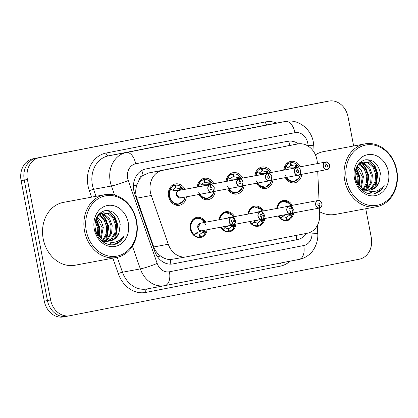 <?xml version="1.0" encoding="UTF-8"?>
<svg xmlns="http://www.w3.org/2000/svg" width="418" height="418" viewBox="0 0 418 418"><rect width="100%" height="100%" fill="white"/><g stroke="black" fill="none" stroke-linecap="round" stroke-linejoin="round"><path stroke-width="0.63" d="M207.14 229.754A10.225 8.485 -100.6 0 1 200.577 237.481A10.225 8.485 -100.6 0 1 190.373 229.059A10.225 8.485 -100.6 0 1 196.826 217.381A10.225 8.485 -100.6 0 1 205.734 222.219M235.977 224.121A10.225 8.485 -100.6 0 1 229.414 231.849A10.225 8.485 -100.6 0 1 220.636 227.235M264.813 218.489A10.225 8.485 -100.6 0 1 258.251 226.216A10.225 8.485 -100.6 0 1 249.478 221.603M293.65 212.861A10.225 8.485 -100.6 0 1 287.088 220.589A10.225 8.485 -100.6 0 1 278.315 215.97M186.428 196.826A10.878 9.029 -100.6 0 1 179.416 205.301A10.878 9.029 -100.6 0 1 168.559 196.34A10.878 9.029 -100.6 0 1 175.424 183.915A10.878 9.029 -100.6 0 1 185.022 189.291M215.265 191.193A10.878 9.029 -100.6 0 1 208.253 199.668A10.878 9.029 -100.6 0 1 198.78 194.522M244.102 185.566A10.878 9.029 -100.6 0 1 237.09 194.036A10.878 9.029 -100.6 0 1 227.617 188.889M272.938 179.933A10.878 9.029 -100.6 0 1 265.926 188.403A10.878 9.029 -100.6 0 1 256.453 183.262M301.78 174.301A10.878 9.029 -100.6 0 1 294.763 182.77A10.878 9.029 -100.6 0 1 285.295 177.629M317.377 163.595L317.351 163.057A19.171 15.91 79.4 0 0 316.959 159.739A19.171 15.91 79.4 0 0 297.825 143.949A19.171 15.91 79.4 0 0 297.715 143.964L162.398 170.392A19.171 15.91 79.4 0 0 151.274 195.488L168.282 244.248A19.171 15.91 79.4 0 0 186.548 256.824A19.171 15.91 79.4 0 0 186.653 256.804L307.293 233.244A19.171 15.91 79.4 0 0 319.676 214.685L319.378 208.059L291.717 213.222M139.037 180.111A19.171 15.91 -100.6 0 1 143.369 175.294L143.092 175.346A6.39 5.303 79.4 0 0 139.037 180.111L136.979 184.704C135.401 189.176 135.317 193.675 136.733 198.2L153.74 246.965C155.109 250.648 157.34 253.627 160.428 255.889C163.6 258.293 166.907 259.526 170.351 259.599L186.548 256.824M297.825 143.949L148.709 172.947L143.369 175.294M319.033 200.499L317.722 171.328M247.905 214.1A10.225 8.485 -100.6 0 1 254.505 206.116A10.225 8.485 -100.6 0 1 263.408 210.954M219.069 219.732A10.225 8.485 -100.6 0 1 225.663 211.748A10.225 8.485 -100.6 0 1 234.571 216.587M276.747 208.467A10.225 8.485 -100.6 0 1 283.341 200.488A10.225 8.485 -100.6 0 1 292.245 205.327M254.896 175.753A10.878 9.029 -100.6 0 1 261.94 167.022A10.878 9.029 -100.6 0 1 271.533 172.399M226.06 181.386A10.878 9.029 -100.6 0 1 233.103 172.655A10.878 9.029 -100.6 0 1 242.696 178.031M197.223 187.018A10.878 9.029 -100.6 0 1 204.261 178.282A10.878 9.029 -100.6 0 1 213.859 183.659M283.733 170.121A10.878 9.029 -100.6 0 1 290.776 161.39A10.878 9.029 -100.6 0 1 300.375 166.766M63.536 316.907A19.171 15.91 -100.6 0 1 63.431 316.928L66.582 316.337A19.171 15.91 -100.6 0 0 66.692 316.316A19.171 15.91 -100.6 0 1 66.582 316.337A19.171 15.91 -100.6 0 1 47.448 300.542L24.249 180.074A19.171 15.91 -100.6 0 1 36.241 158.203L325.659 101.684A19.171 15.91 -100.6 0 1 325.768 101.663A19.171 15.91 -100.6 0 1 325.878 101.642M63.431 316.928A19.171 15.91 -100.6 0 1 44.298 301.132L21.099 180.665A19.171 15.91 -100.6 0 1 33.09 158.788L322.508 102.269A19.171 15.91 -100.6 0 1 322.618 102.248A19.171 15.91 -100.6 0 1 322.727 102.232M298.462 143.844A19.171 15.91 79.4 0 0 287.547 141.284A19.171 15.91 79.4 0 0 287.443 141.305L145.861 168.956A19.171 15.91 79.4 0 0 134.737 194.051L154.723 251.343A19.171 15.91 79.4 0 0 172.989 263.92A19.171 15.91 79.4 0 0 173.094 263.899L297.423 239.618A19.171 15.91 79.4 0 0 306.514 233.396M365.745 208.728L371.252 237.335A19.171 15.91 -100.6 0 1 359.261 259.212L69.843 315.731A19.171 15.91 -100.6 0 1 69.733 315.752A19.171 15.91 -100.6 0 1 50.604 299.957L27.405 179.484A19.171 15.91 -100.6 0 1 39.397 157.612L328.814 101.093A19.171 15.91 -100.6 0 1 328.924 101.072A19.171 15.91 -100.6 0 1 348.053 116.868L353.659 145.986M69.733 315.752L66.582 316.337A19.171 15.91 -100.6 0 1 47.448 300.542L24.249 180.074A19.171 15.91 -100.6 0 1 36.241 158.203L325.659 101.684A19.171 15.91 -100.6 0 1 325.768 101.663L322.618 102.248M293.384 168.067L295.442 166.907L295.113 166.181A0.637 0.533 79.4 0 0 295.134 166.145L296.273 164.122L296.879 164.614L296.717 166.667L294.606 167.843L288.692 167.879L286.022 166.735L285.87 166.155L287.27 167.278M325.47 162.085L325.57 162.194A3.705 3.078 79.4 0 0 323.386 166.395A3.705 3.078 79.4 0 0 327.106 169.447A3.705 3.078 79.4 0 0 329.421 165.22A3.705 3.078 79.4 0 0 325.836 162.147L325.747 162.032A3.835 3.182 -100.6 0 1 329.457 165.209A3.835 3.182 -100.6 0 1 327.038 169.588A3.835 3.182 -100.6 0 1 323.208 166.432A3.835 3.182 -100.6 0 1 325.47 162.085L294.361 167.89A3.835 3.182 79.4 0 0 293.457 168.308M325.836 162.147L326.207 164.546A1.28 1.061 -100.6 0 1 326.636 167.064A1.28 1.061 -100.6 0 1 326.118 164.561L325.57 162.194M299.267 174.771L327.038 169.588C328.203 169.985 329.018 168.527 329.478 165.204C330.173 164.76 326.568 160.951 325.747 162.032L294.638 167.837M284.982 175.085L288.692 180.262L294.178 181.569L299.257 177.66M298.974 167.028L296.879 164.614A9.342 7.754 -100.6 0 1 298.938 167.033M284.992 169.886A9.342 7.754 -100.6 0 1 286.022 166.735L285.87 166.155M295.113 166.181L290.839 165.298L287.704 167.628M290.844 165.298L290.27 162.811L286.8 163.459M296.393 164.206A9.583 7.958 79.4 0 0 290.949 162.675L291.341 165.204M290.949 162.675L286.811 163.448M286.095 177.478A9.583 7.958 79.4 0 0 294.178 181.569L290.332 182.285M290.27 162.811A9.583 7.958 79.4 0 0 284.512 169.974M296.879 166.28L295.934 166.458A1.28 1.061 -100.6 0 1 295.453 166.902L296.717 166.667M285.907 206.758A3.83 3.182 -100.5 0 1 286.941 206.314A3.835 3.182 79.4 0 0 285.907 206.758L286.941 206.314A3.83 3.182 -100.5 0 1 286.962 206.309A3.835 3.182 79.4 0 0 286.941 206.314L318.072 200.504C319.018 199.726 320.298 200.781 321.923 203.66C322.753 203.906 320.731 208.723 319.639 208.007L319.378 208.059A3.835 3.182 -100.6 0 1 315.653 204.883A3.835 3.182 -100.6 0 1 318.072 200.504A3.835 3.182 -100.6 0 1 321.902 203.665A3.835 3.182 -100.6 0 1 319.645 208.007L319.681 207.871A3.705 3.078 79.4 0 0 321.865 203.671A3.705 3.078 79.4 0 0 318.145 200.624A3.705 3.078 79.4 0 0 315.83 204.851A3.705 3.078 79.4 0 0 319.415 207.924L319.044 205.525A1.28 1.061 -100.6 0 1 318.615 203.007A1.28 1.061 -100.6 0 1 319.133 205.504L319.681 207.871M281.878 217.088L281.011 218.624L280.938 218.034L282.996 215.986L286.779 214.413M289.434 213.896L290.891 214.094L291.759 216.122L292.825 213.013M283.054 201.189L279.015 203.634L276.956 208.43A9.583 7.958 79.4 0 1 283.054 201.189L283.106 201.178A9.583 7.958 79.4 0 0 283.054 201.189M281.011 218.624L280.938 218.034A9.342 7.754 -100.5 0 1 279.025 215.84M292.788 213.023A9.342 7.754 -100.5 0 1 291.801 215.913L291.414 216.592L289.611 215.145A0.637 0.533 79.4 0 0 289.58 215.124L289.617 214.329L288.248 214.12M292.872 211.534L289.961 203.681L283.106 201.178L280.556 201.654M278.534 215.934A9.583 7.958 79.4 0 0 286.335 220.072L287.014 219.936L286.435 217.438L289.58 215.124M282.171 216.571L286.44 217.449M284.052 220.495L286.335 220.072L285.943 217.548M283.174 201.168A9.583 7.958 79.4 0 0 283.106 201.178L287.103 201.612L288.697 202.49L291.424 205.478M287.014 219.936A9.583 7.958 79.4 0 0 291.498 216.472M290.891 214.094L289.627 214.329A1.28 1.061 -100.6 0 1 290.238 214.559L291.759 215.777M264.547 173.7L266.606 172.54L266.276 171.814A0.637 0.533 79.4 0 0 266.297 171.777L267.436 169.755L268.042 170.246L267.881 172.3L265.477 173.527M265.503 173.527L259.855 173.512L257.18 172.368L257.028 171.788L258.434 172.911M296.634 167.717L296.733 167.827A3.705 3.078 79.4 0 0 294.549 172.028A3.705 3.078 79.4 0 0 298.269 175.079A3.705 3.078 79.4 0 0 300.584 170.847A3.705 3.078 79.4 0 0 296.999 167.775L296.911 167.665A3.835 3.182 -100.6 0 1 300.62 170.842A3.835 3.182 -100.6 0 1 298.201 175.22A3.835 3.182 -100.6 0 1 294.371 172.059A3.835 3.182 -100.6 0 1 296.634 167.717L265.524 173.522A3.835 3.182 79.4 0 0 264.615 173.94M296.999 167.775L297.37 170.178A1.28 1.061 -100.6 0 1 297.799 172.697A1.28 1.061 -100.6 0 1 297.276 170.194L296.733 167.827M270.43 180.404L298.201 175.22C299.366 175.617 300.181 174.154 300.641 170.837C301.336 170.387 297.731 166.583 296.911 167.665L265.796 173.47M256.145 180.717L259.85 185.895L265.341 187.201L270.415 183.293M270.138 172.66L268.042 170.246A9.342 7.754 -100.6 0 1 270.101 172.665M256.156 175.518A9.342 7.754 -100.6 0 1 257.18 172.368L257.028 171.788M267.557 169.839A9.583 7.958 79.4 0 0 262.112 168.308L262.504 170.837L258.867 173.256M266.276 171.814L262.509 170.852M262.002 170.931L261.433 168.444L257.963 169.091M262.112 168.308L257.974 169.081M257.253 183.11A9.583 7.958 79.4 0 0 265.341 187.201L261.496 187.917M261.433 168.444A9.583 7.958 79.4 0 0 255.67 175.607M268.042 171.913L267.097 172.091A1.28 1.061 -100.6 0 1 266.616 172.535L267.881 172.3M235.71 179.332L237.769 178.167L237.44 177.441A0.637 0.533 79.4 0 0 237.461 177.41L238.6 175.388L239.206 175.874L239.044 177.932L236.635 179.16M236.666 179.16L231.018 179.144L228.343 177.995L228.191 177.42L229.597 178.543M241.594 186.031L269.359 180.853C270.53 181.25 271.345 179.787 271.805 176.469C272.494 176.02 268.894 172.211 268.074 173.292L268.069 173.298A3.835 3.182 -100.6 0 1 271.784 176.474A3.835 3.182 -100.6 0 1 269.359 180.853A3.835 3.182 -100.6 0 1 265.534 177.692A3.835 3.182 -100.6 0 1 267.797 173.35L267.896 173.46A3.705 3.078 79.4 0 0 265.707 177.66A3.705 3.078 79.4 0 0 269.427 180.707A3.705 3.078 79.4 0 0 271.747 176.48A3.705 3.078 79.4 0 0 268.157 173.407L236.933 179.103M267.797 173.35L236.687 179.155A3.835 3.182 79.4 0 0 235.778 179.573M268.157 173.407L268.534 175.806A1.28 1.061 -100.6 0 1 268.962 178.324A1.28 1.061 -100.6 0 1 268.44 175.826L267.896 173.46M227.308 186.35L231.013 191.528L236.504 192.834L241.578 188.926M241.301 178.287L239.206 175.874A9.342 7.754 -100.6 0 1 241.264 178.298M227.319 181.151A9.342 7.754 -100.6 0 1 228.343 177.995L228.191 177.42M237.44 177.441L233.166 176.558L230.031 178.888M233.166 176.563L232.596 174.076L229.127 174.719M238.72 175.466A9.583 7.958 79.4 0 0 233.275 173.94L233.667 176.464M233.275 173.94L229.137 174.714M228.416 188.743A9.583 7.958 79.4 0 0 236.504 192.834L232.659 193.55M232.596 174.076A9.583 7.958 79.4 0 0 226.833 181.24M239.044 177.932L237.769 178.167M206.873 184.965L208.932 183.8L208.603 183.074A0.637 0.533 79.4 0 0 208.624 183.042L209.763 181.02L210.369 181.506L210.207 183.559L207.798 184.793M207.83 184.787L202.181 184.777L199.506 183.627L199.355 183.047L200.76 184.176M212.752 191.663L240.522 186.485C241.693 186.883 242.508 185.42 242.968 182.102C243.657 181.652 240.057 177.843 239.232 178.925L239.232 178.925A3.835 3.182 -100.6 0 1 242.942 182.107A3.835 3.182 -100.6 0 1 240.522 186.485A3.835 3.182 -100.6 0 1 236.698 183.324A3.835 3.182 -100.6 0 1 238.96 178.982L239.059 179.092A3.705 3.078 79.4 0 0 236.87 183.293A3.705 3.078 79.4 0 0 240.59 186.339A3.705 3.078 79.4 0 0 242.91 182.112A3.705 3.078 79.4 0 0 239.321 179.04L208.091 184.735M238.96 178.982L207.85 184.782A3.835 3.182 79.4 0 0 206.941 185.2M239.321 179.04L239.697 181.438A1.28 1.061 -100.6 0 1 240.125 183.957A1.28 1.061 -100.6 0 1 239.603 181.459L239.059 179.092M198.472 191.982L202.176 197.16L207.668 198.461L212.741 194.553M212.464 183.92L210.369 181.506A9.342 7.754 -100.6 0 1 212.422 183.93M198.482 186.783A9.342 7.754 -100.6 0 1 199.506 183.627L199.355 183.047M209.883 181.099A9.583 7.958 79.4 0 0 204.439 179.573L204.83 182.096L201.194 184.521M204.825 182.107L208.603 183.074M204.329 182.196L203.754 179.703L200.29 180.351L204.439 179.573M199.579 194.375A9.583 7.958 79.4 0 0 207.668 198.461L203.822 199.182M203.754 179.703A9.583 7.958 79.4 0 0 197.996 186.872M210.207 183.559L208.932 183.8M178.031 190.598L180.09 189.432L179.766 188.706A0.637 0.533 79.4 0 0 179.787 188.67L180.921 186.647L181.532 187.139L181.37 189.192L178.961 190.425M178.988 190.42L173.339 190.404L170.669 189.26L170.518 188.68C166.129 194.971 172.091 205.865 178.883 204.083L183.904 200.185M210.123 184.61L179.014 190.415A3.835 3.182 79.4 0 0 176.751 194.762A3.835 3.182 79.4 0 0 180.576 197.918A3.835 3.182 79.4 0 0 180.597 197.913L176.751 194.762A3.83 3.182 -100.6 0 0 180.576 197.918L211.686 192.113A3.835 3.182 -100.6 0 1 207.861 188.957A3.835 3.182 -100.6 0 1 210.123 184.61L210.223 184.725A3.705 3.078 79.4 0 0 208.033 188.92A3.705 3.078 79.4 0 0 211.754 191.972A3.705 3.078 79.4 0 0 214.073 187.745A3.705 3.078 79.4 0 0 210.484 184.672L210.855 187.071L210.223 184.725M210.484 184.672L179.285 190.362M210.855 187.071A1.28 1.061 -100.6 0 1 211.289 189.589A1.28 1.061 -100.6 0 1 210.766 187.086M210.395 184.557L210.395 184.557C211.221 183.476 214.821 187.285 214.126 187.734C213.671 191.052 212.856 192.51 211.686 192.113A3.835 3.182 -100.6 0 0 214.105 187.734A3.835 3.182 -100.6 0 0 210.4 184.557M183.627 189.553L181.532 187.139A9.342 7.754 -100.6 0 1 183.586 189.558M184.996 197.092A9.342 7.754 -100.6 0 1 174.484 203.028A9.342 7.754 -100.6 0 1 170.669 189.26L170.518 188.68L171.923 189.809M172.357 190.153L175.497 187.844L174.917 185.336A9.583 7.958 79.4 0 0 169.264 196.199A9.583 7.958 79.4 0 0 178.826 204.094L178.883 204.083A9.583 7.958 79.4 0 0 178.894 204.083M175.492 187.823L179.766 188.706M174.917 185.336L171.453 185.984L175.602 185.205L175.988 187.729M181.046 186.731A9.583 7.958 79.4 0 0 175.602 185.205M181.37 189.192L180.09 189.432M257.065 212.391A3.83 3.182 -100.5 0 1 258.105 211.947L258.125 211.942A3.835 3.182 79.4 0 0 257.065 212.391L258.105 211.947A3.835 3.182 79.4 0 0 258.105 211.947L289.235 206.137C290.181 205.358 291.461 206.414 293.086 209.293C293.917 209.538 291.895 214.356 290.803 213.64L290.844 213.504A3.705 3.078 79.4 0 0 293.028 209.303A3.705 3.078 79.4 0 0 289.308 206.252A3.705 3.078 79.4 0 0 286.988 210.484A3.705 3.078 79.4 0 0 290.578 213.556L290.526 213.692A3.835 3.182 -100.6 0 1 286.816 210.515A3.835 3.182 -100.6 0 1 289.235 206.137A3.835 3.182 -100.6 0 1 293.065 209.298A3.835 3.182 -100.6 0 1 290.803 213.64L290.541 213.687M290.296 211.137L290.191 211.158A1.28 1.061 -100.6 0 1 289.773 208.634A1.28 1.061 -100.6 0 1 290.296 211.137L290.844 213.504M290.526 213.692L262.88 218.854M290.578 213.556L290.207 211.158M253.042 222.716L252.174 224.257L252.101 223.667L254.154 221.613L257.943 220.046M260.597 219.528L262.055 219.727L262.922 221.749L263.988 218.645M254.212 206.821L250.178 209.261L248.12 214.058A9.583 7.958 79.4 0 1 254.212 206.821L254.269 206.811A9.583 7.958 79.4 0 0 254.212 206.821M252.174 224.257L252.101 223.667A9.342 7.754 -100.5 0 1 250.183 221.472M263.951 218.651A9.342 7.754 -100.5 0 1 262.964 221.545L262.577 222.224L260.775 220.777A0.637 0.533 79.4 0 0 260.738 220.751L260.775 219.962L259.411 219.753M264.035 217.167L261.125 209.308L254.269 206.811L251.714 207.286M257.603 223.06L260.738 220.751M253.334 222.198L257.598 223.071L258.178 225.568L257.498 225.699L257.107 223.175M249.698 221.561A9.583 7.958 79.4 0 0 257.498 225.704L255.215 226.128M254.337 206.8A9.583 7.958 79.4 0 0 254.269 206.811L258.267 207.244L259.855 208.122L262.588 211.111M258.178 225.568A9.583 7.958 79.4 0 0 262.661 222.104M262.055 219.727L260.79 219.962A1.28 1.061 -100.6 0 1 261.402 220.192L262.922 221.409M228.228 218.024A3.83 3.182 -100.5 0 1 229.268 217.579A3.835 3.182 79.4 0 0 228.228 218.024L229.268 217.579A3.83 3.182 -100.5 0 1 229.289 217.574A3.835 3.182 79.4 0 0 229.268 217.579L260.398 211.769C261.344 210.991 262.624 212.041 264.249 214.925C265.08 215.165 263.058 219.988 261.966 219.272L262.002 219.136A3.705 3.078 79.4 0 0 264.192 214.936A3.705 3.078 79.4 0 0 260.471 211.884A3.705 3.078 79.4 0 0 258.152 216.116A3.705 3.078 79.4 0 0 261.741 219.184L261.689 219.325A3.835 3.182 -100.6 0 1 257.979 216.148A3.835 3.182 -100.6 0 1 260.398 211.769A3.835 3.182 -100.6 0 1 264.223 214.925A3.835 3.182 -100.6 0 1 261.966 219.272L234.043 224.482M261.741 219.184L261.37 216.785A1.28 1.061 -100.6 0 1 260.936 214.267A1.28 1.061 -100.6 0 1 261.459 216.77L262.002 219.136M224.205 228.348L223.337 229.89L223.264 229.299L225.318 227.246L229.106 225.678M231.76 225.161L233.213 225.359L234.085 227.382L235.151 224.278M235.198 222.799L232.288 214.941L225.433 212.443L221.336 214.894L219.283 219.69M223.337 229.89L223.264 229.299A9.342 7.754 -100.5 0 1 221.347 227.105M235.109 224.283A9.342 7.754 -100.5 0 1 234.127 227.178L233.74 227.857L231.938 226.41A0.637 0.533 79.4 0 0 231.901 226.384L231.938 225.595L230.574 225.38M228.761 228.693L231.901 226.384M224.497 227.831L228.761 228.714M228.766 228.709L229.341 231.201L228.656 231.326M220.861 227.193A9.583 7.958 79.4 0 0 228.662 231.332L228.27 228.808M228.662 231.332L226.378 231.76M225.501 212.433A9.583 7.958 79.4 0 0 225.433 212.443A9.583 7.958 79.4 0 0 225.375 212.454A9.583 7.958 79.4 0 0 219.278 219.69M229.341 231.201A9.583 7.958 79.4 0 0 233.824 227.737M231.938 225.595L231.953 225.595A1.28 1.061 -100.6 0 1 232.565 225.824L234.08 227.042M205.865 224.795L202.176 219.445L196.538 218.086C189.568 218.975 188.11 231.373 194.501 235.522L194.427 234.932L196.481 232.878L201.711 230.767M201.988 230.715L204.376 230.987L205.248 233.014L206.314 229.91M232.852 224.957L201.742 230.762A3.835 3.182 79.4 0 1 198.033 227.585A3.83 3.182 -100.5 0 1 200.431 223.207A3.835 3.182 79.4 0 0 198.033 227.585L200.431 223.207A3.83 3.182 -100.5 0 1 200.452 223.207A3.835 3.182 79.4 0 0 200.431 223.207L231.562 217.402C232.502 216.623 233.787 217.673 235.407 220.558C236.243 220.798 234.221 225.615 233.129 224.905L233.166 224.764A3.705 3.078 79.4 0 0 235.355 220.568A3.705 3.078 79.4 0 0 231.635 217.517A3.705 3.078 79.4 0 0 229.315 221.744A3.705 3.078 79.4 0 0 232.904 224.816L232.852 224.957A3.835 3.182 -100.6 0 1 229.142 221.78A3.835 3.182 -100.6 0 1 231.562 217.402A3.835 3.182 -100.6 0 1 235.386 220.558A3.835 3.182 -100.6 0 1 233.129 224.905L232.868 224.952M232.904 224.816L232.533 222.418A1.28 1.061 -100.6 0 1 232.1 219.899A1.28 1.061 -100.6 0 1 232.622 222.402L233.166 224.764M195.363 233.981L194.501 235.522L194.427 234.932A9.342 7.754 -100.5 0 1 192.891 220.683A9.342 7.754 -100.5 0 1 204.872 222.381M206.273 229.916A9.342 7.754 -100.5 0 1 205.285 232.81L204.904 233.49L203.096 232.042A0.637 0.533 79.4 0 0 203.064 232.016L203.101 231.227L201.351 230.976M199.924 234.326L203.064 232.016M195.655 233.463L199.924 234.336L200.504 236.834L199.82 236.959L199.428 234.441M196.664 218.06A9.583 7.958 79.4 0 0 196.596 218.076A9.583 7.958 79.4 0 0 196.538 218.086A9.583 7.958 79.4 0 0 190.545 229.022A9.583 7.958 79.4 0 0 199.82 236.964L197.542 237.393M200.504 236.834A9.583 7.958 79.4 0 0 204.987 233.369M203.101 231.227L203.111 231.222A1.28 1.061 -100.6 0 1 203.728 231.457L205.243 232.674M344.725 180.377A31.951 26.517 -100.6 0 1 364.893 143.891A31.951 26.517 -100.6 0 1 396.776 170.215A31.951 26.517 -100.6 0 1 376.608 206.701A31.951 26.517 -100.6 0 1 344.725 180.377M315.438 154.859A31.951 26.517 -100.6 0 1 323.553 151.603L364.893 143.891M346.465 180.043A30.671 25.456 -100.6 0 1 365.651 145.046A30.671 25.456 -100.6 0 1 396.436 170.288A30.671 25.456 -100.6 0 1 377.25 205.285A30.671 25.456 -100.6 0 1 346.465 180.043M368.049 190.164L371.435 187.844L375.113 181.741L375.693 174.269L373.122 167.419L368.185 162.999L362.944 162.079M362.892 190.848L366.57 190.77M368.608 190.185L372.548 187.635L376.226 181.532L376.806 174.066L374.235 167.21L369.298 162.79L363.498 161.954L358.273 164.948L355.911 168.903M365.734 189.735L366.983 188.675L370.661 182.572L371.247 175.1L368.676 168.25L363.738 163.83L360.802 162.931M366.325 189.892L368.096 188.466L371.774 182.363L372.36 174.891L369.784 168.041L364.851 163.621L361.33 162.659M361.92 190.065L362.829 189.208M363.305 188.685L366.393 182.786L366.795 175.931L364.224 169.076L358.78 164.431M362.328 190.409L363.456 189.479M363.926 189.014L367.391 182.974L367.908 175.722L365.337 168.872L360.4 164.452L359.271 163.987M360.666 186.872L362.349 176.762L356.915 166.787M361.345 187.426L363.456 176.553L361.392 170.513L357.364 166.092M357.73 183.471L357.897 177.593L355.404 170.857M358.508 184.584L359.01 177.384L355.718 169.541M363.498 161.954L358.691 163.783M355.044 175.252L355.499 178.246C356.737 182.985 359.375 186.485 363.42 188.748C371.299 193.382 378.212 192.301 384.158 185.493C381.989 189.835 378.797 192.578 374.585 193.717C366.262 195.634 356.935 188.21 355.363 178.293C354.312 168.548 357.542 162.398 365.06 159.838C373.128 159.138 378.238 163.657 380.39 173.392L379.189 181.961A14.447 11.991 -100.6 0 1 370.599 190.018A14.447 11.991 -100.6 0 1 363.42 188.748M360.217 162.868L359.553 162.842M360.75 162.639L359.715 162.686M388.421 171.85A20.832 17.295 -100.6 0 1 375.39 195.624A20.832 17.295 -100.6 0 1 354.48 178.481A20.832 17.295 -100.6 0 1 367.511 154.707A20.832 17.295 -100.6 0 1 388.421 171.85M370.264 190.075L375.886 187.013L379.189 181.961M376.608 206.701L335.267 214.418A31.951 26.517 -100.6 0 1 319.54 211.686M355.807 179.369L355.044 175.283M359.694 185.953L360.086 177.154L356.35 167.853M366.884 188.774L368.984 175.492L362.814 163.438M369.601 193.769L372.407 191.632M375.782 187.112L377.882 173.831L374.836 165.554L369.016 159.775M359.271 185.498L359.527 177.258L356.105 168.402M365.928 189.589L368.425 175.597L366.147 168.653L361.784 163.119M369.308 193.717L371.957 191.632M374.831 187.928L377.329 173.935L374.136 165.434L368.059 159.655M374.115 193.8L380.897 189.929L384.158 185.493M84.561 231.185A31.951 26.517 -100.6 0 1 104.73 194.694A31.951 26.517 -100.6 0 1 136.613 221.017A31.951 26.517 -100.6 0 1 116.45 257.509A31.951 26.517 -100.6 0 1 84.561 231.185M116.45 257.509L75.104 265.221A31.951 26.517 -100.6 0 1 43.221 238.897A31.951 26.517 -100.6 0 1 63.39 202.406L104.73 194.694M86.301 230.851A30.671 25.456 -100.6 0 1 105.488 195.854A30.671 25.456 -100.6 0 1 136.273 221.091A30.671 25.456 -100.6 0 1 117.087 256.088A30.671 25.456 -100.6 0 1 86.301 230.851M107.886 240.967L111.272 238.647L114.95 232.544L115.53 225.077L112.959 218.222L108.022 213.802L102.781 212.882M102.729 241.651L106.407 241.578M108.445 240.993L112.385 238.443L116.063 232.34L116.643 224.868L114.072 218.018L109.135 213.598L103.335 212.762L98.11 215.756L95.748 219.706M105.571 240.543L106.825 239.477L110.498 233.375L111.083 225.908L108.513 219.053L103.575 214.633L100.639 213.739M106.162 240.7L107.933 239.268L111.611 233.171L112.196 225.699L109.626 218.844L104.688 214.429L101.166 213.467M101.757 240.867L102.666 240.016M103.141 239.493L106.229 233.594L106.632 226.739L104.061 219.884L98.617 215.239M102.164 241.212L103.293 240.287M103.763 239.822L107.233 233.782L107.745 226.53L105.174 219.675L100.236 215.254L99.108 214.795M100.503 237.675L102.185 227.57L96.757 217.59M101.182 238.229L103.298 227.361L101.229 221.315L97.201 216.9M97.566 234.279L97.734 228.395L95.241 221.66M98.35 235.386L98.847 228.191L95.555 220.349M103.335 212.762L98.528 214.586M94.881 226.06L95.335 229.048C96.574 233.793 99.212 237.293 103.256 239.551C111.136 244.19 118.048 243.104 123.994 236.295C121.826 240.643 118.634 243.386 114.422 244.525C106.099 246.442 96.772 239.018 95.199 229.095C94.149 219.356 97.378 213.201 104.897 210.641C112.964 209.94 118.075 214.46 120.227 224.2L119.031 232.769A14.447 11.991 -100.6 0 1 110.436 240.825A14.447 11.991 -100.6 0 1 103.256 239.551M100.054 213.676L99.39 213.65M100.586 213.441L99.552 213.493M128.258 222.658A20.832 17.295 -100.6 0 1 115.227 246.432A20.832 17.295 -100.6 0 1 94.316 229.283A20.832 17.295 -100.6 0 1 107.348 205.515A20.832 17.295 -100.6 0 1 128.258 222.658M110.101 240.883L115.723 237.816L119.031 232.769M95.644 230.177L94.881 226.091M99.531 236.76L99.923 227.956L96.187 218.661M106.721 239.577L108.821 226.3L102.656 214.246M109.438 244.572L112.243 242.44M115.619 237.915L117.719 224.638L114.673 216.362L108.852 210.583M99.108 236.306L99.364 228.061L95.941 219.21M105.764 240.392L108.267 226.399L105.984 219.46L101.621 213.927M109.145 244.52L111.794 242.435M114.668 238.735L117.165 224.743L113.973 216.237L107.896 210.463M113.952 244.608L120.734 240.737L123.994 236.295M133.457 186.067A19.171 1.928 -19.2 0 0 136.979 184.704M289.925 145.422A19.171 10.69 -101 0 0 288.629 141.132M296.566 239.775A19.171 10.69 -101 0 0 296.2 235.407M170.774 264.139A19.171 10.69 -101 0 0 170.351 259.599M157.633 256.955A19.171 1.928 -19.2 0 0 160.428 255.889M143.092 175.346A19.171 10.69 -101 0 0 141.775 170.481M284.031 146.519L297.715 143.964M153.74 246.965L168.282 244.248M136.733 198.2L151.274 195.488M148.709 172.947L162.398 170.392M33.09 158.788L39.397 157.612M21.099 180.665L27.405 179.484M322.508 102.269L328.814 101.093M44.298 301.132L50.604 299.957M308.082 146.07L308.05 145.401A12.78 10.607 79.4 0 0 307.789 143.191A12.78 10.607 79.4 0 0 294.962 132.678L135.678 163.783A12.78 10.607 79.4 0 0 127.683 178.366A12.78 10.607 79.4 0 0 128.263 180.513L157.178 263.408A12.78 10.607 79.4 0 0 169.426 271.773L303.745 245.544A12.78 10.607 79.4 0 0 312 233.171L311.922 231.389M114.589 195.07L111.423 186A25.561 21.213 -100.6 0 1 110.268 181.705A25.561 21.213 -100.6 0 1 126.257 152.539L285.541 121.434A25.561 21.213 -100.6 0 1 285.687 121.408L267.818 124.742A25.561 21.213 79.4 0 0 267.672 124.768L108.387 155.872A25.561 21.213 79.4 0 0 92.399 185.038A25.561 21.213 79.4 0 0 93.559 189.333L95.994 196.324M91.594 197.144L89.347 190.707A28.753 23.868 -100.6 0 1 106.031 153.061L265.315 121.957A3.192 1.782 -101 0 0 267.672 124.768L285.541 121.434A12.78 7.127 79 0 1 294.962 132.678M89.347 190.707A3.192 0.324 160.8 0 1 93.559 189.333L111.423 186A12.78 1.285 -19.2 0 0 128.263 180.513M265.315 121.957A28.753 23.868 -100.6 0 1 276.815 123.059M290.029 261.182A28.753 23.868 -100.6 0 1 280.138 266.198L145.825 292.428A28.753 23.868 -100.6 0 1 118.263 273.602L112.881 258.172M135.678 163.783A12.78 7.127 79 0 0 126.257 152.539L108.387 155.872A3.192 1.782 -101 0 1 106.031 153.061M157.178 263.408A12.78 1.285 -19.2 0 1 140.338 268.894L122.474 272.228A25.561 21.213 79.4 0 0 146.822 288.99L164.692 285.656A25.561 21.213 -100.6 0 1 140.338 268.894L132.407 246.155M117.275 257.336L122.474 272.228A3.192 0.324 160.8 0 0 118.263 273.602M303.745 245.544A12.78 7.127 79 0 1 299.189 259.395A12.78 7.127 79 0 1 299.157 259.4L164.901 285.619M146.937 288.974A3.192 1.782 -101 0 0 145.825 292.428M280.776 262.99A3.192 1.782 -101 0 0 280.138 266.198M169.426 271.773A12.78 7.127 79 0 1 164.87 285.625L299.189 259.395C303.254 258.575 306.828 256.746 309.916 253.914C313.97 250.659 318.422 241.965 317.764 233.908L317.377 225.375M312 233.171A12.78 1.186 -2.6 0 1 317.764 233.908M308.05 145.401A12.78 1.186 -2.6 0 1 313.813 146.133L314.09 152.272M294.617 240.141L297.423 239.618M294.826 167.722A3.95 3.281 -100.6 0 1 295.16 167.738M293.075 168.381A3.95 3.281 -100.6 0 1 293.864 167.911M300.349 174.567A9.342 7.754 -100.6 0 1 294.518 181.266A9.342 7.754 -100.6 0 1 286.581 177.389M296.895 164.755L295.934 166.458L295.134 166.145M285.52 206.832A3.95 3.281 -100.5 0 1 287.61 206.189M277.437 208.336A9.342 7.754 -100.5 0 1 283.315 201.382A9.342 7.754 -100.5 0 1 291.388 205.484M291.184 214.387L289.611 215.145M265.989 173.355A3.95 3.281 -100.6 0 1 266.323 173.371M264.239 174.008A3.95 3.281 -100.6 0 1 265.028 173.543M271.512 180.2A9.342 7.754 -100.6 0 1 265.681 186.893A9.342 7.754 -100.6 0 1 257.744 183.021M268.058 170.387L267.097 172.091L266.297 171.777M237.152 178.988A3.95 3.281 -100.6 0 1 237.487 179.003M235.402 179.641A3.95 3.281 -100.6 0 1 236.191 179.17M242.675 185.832A9.342 7.754 -100.6 0 1 236.844 192.526A9.342 7.754 -100.6 0 1 228.902 188.649M239.206 177.546L238.26 177.718A1.28 1.061 -100.6 0 1 237.779 178.167M239.216 176.02L238.26 177.718L237.461 177.41M208.31 184.615A3.95 3.281 -100.6 0 1 208.65 184.631M206.56 185.273A3.95 3.281 -100.6 0 1 207.354 184.803M213.833 191.465A9.342 7.754 -100.6 0 1 208.007 198.158A9.342 7.754 -100.6 0 1 200.065 194.281M210.369 183.178L209.423 183.35A1.28 1.061 -100.6 0 1 208.943 183.795M210.379 181.652L209.423 183.35L208.624 183.042M179.474 190.247A3.95 3.281 -100.6 0 1 179.813 190.263M181.224 197.798A3.95 3.281 -100.6 0 1 176.72 195.54A3.95 3.281 -100.6 0 1 178.517 190.436M181.532 188.805L180.586 188.983A1.28 1.061 -100.6 0 1 180.106 189.427M181.543 187.285L180.586 188.983L179.787 188.67M256.683 212.464A3.95 3.281 -100.5 0 1 258.773 211.821M248.6 213.969A9.342 7.754 -100.5 0 1 254.473 207.014A9.342 7.754 -100.5 0 1 262.546 211.116M262.347 220.014L260.775 220.777M227.841 218.091A3.95 3.281 -100.5 0 1 229.937 217.454M219.763 219.602A9.342 7.754 -100.5 0 1 225.636 212.647A9.342 7.754 -100.5 0 1 233.709 216.749M233.213 225.359L231.953 225.595M233.51 225.647L231.938 226.41M201.277 230.924A3.95 3.281 -100.5 0 1 197.714 226.838A3.95 3.281 -100.5 0 1 201.1 223.081M202.5 230.621A3.95 3.281 -100.5 0 1 202.234 230.741M204.376 230.987L203.111 231.222M204.668 231.279L203.096 232.042M313.813 146.133L313.333 142.083C311.185 129.016 298.285 118.764 285.687 121.408M328.924 101.072L325.768 101.663M300.385 174.562L298.943 178.293L297.773 179.698L294.178 181.569M271.548 180.195L270.106 183.925L268.936 185.331L265.341 187.201M242.712 185.822L241.27 189.558L240.099 190.963L236.504 192.834M213.875 191.454L212.433 195.19L211.262 196.591L207.668 198.461M185.038 197.087L183.596 200.823L182.426 202.223L178.826 204.094L174.985 204.815M233.751 216.743L231.018 213.75L229.43 212.877L225.433 212.443L222.878 212.919M204.909 222.371L202.181 219.382L200.588 218.509L196.596 218.076L194.041 218.551"/></g></svg>
